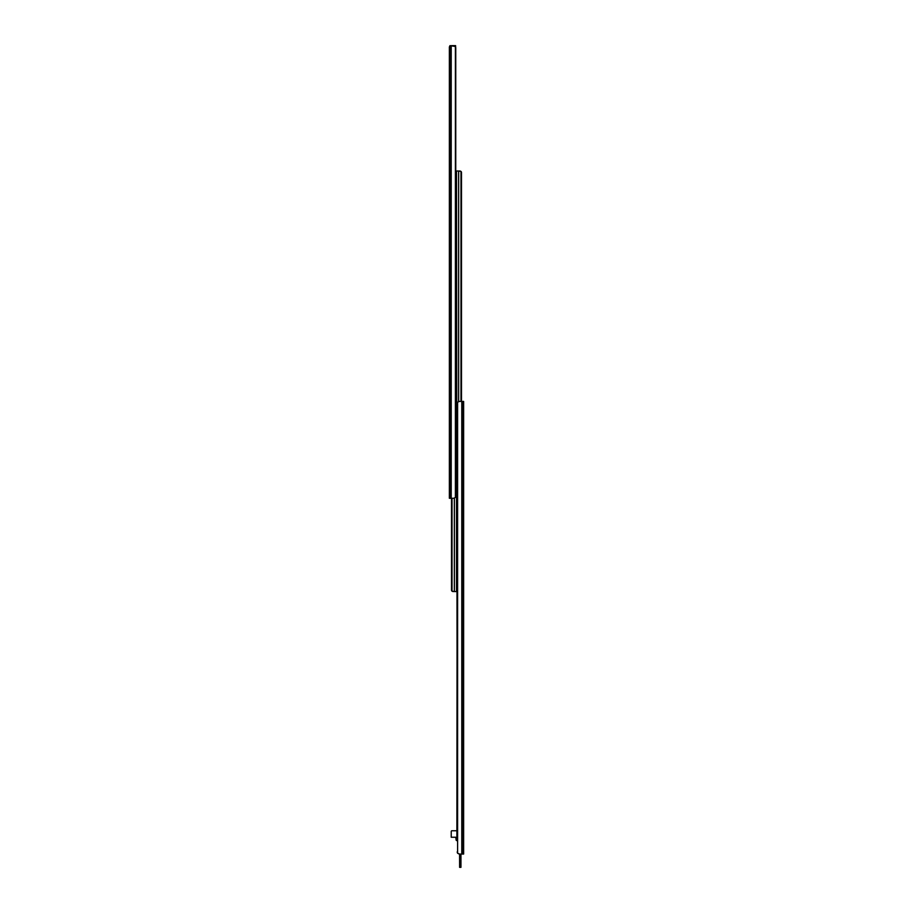 <?xml version="1.0" encoding="UTF-8"?>
<svg xmlns="http://www.w3.org/2000/svg" width="913" height="913" viewBox="0 0 913 913"><rect width="100%" height="100%" fill="white"/><g stroke="black" fill="none" stroke-linecap="round" stroke-linejoin="round"><path stroke-width="1.37" d="M449.778 46.027L449.39 46.985M449.367 465.002L449.367 470.206M449.424 494.72L449.367 472.466M449.367 46.928L449.367 498.27L453.795 498.27L455.393 497.459A2.225 1.575 90 0 0 455.758 496.044L455.758 47.875A2.225 1.575 90 0 0 455.393 46.46L449.949 45.65M455.61 46.837L455.61 45.65L451.216 45.65L451.216 498.27M455.758 173.242L456.5 173.242L456.5 591.556L452.711 591.521M452.015 498.27L452.015 591.179A1.484 1.484 0 0 1 451.524 590.072L451.524 498.27L451.558 590.369M454.366 498.213L454.366 591.556L452.015 591.179M455.758 837.244L456.123 839.88L455.758 837.244L451.227 837.244L451.227 831.492A0.742 0.742 0 0 1 451.969 830.75L457.242 830.75L456.5 171.005L460.289 171.039M456.5 173.242L456.5 171.005M460.985 401.435L460.985 171.393A1.484 1.484 0 0 1 461.476 172.489L461.476 401.435L461.442 172.192M458.634 401.503L458.634 171.005L460.985 171.393M463.633 819.235L463.633 820.353M463.633 812.924L463.633 814.042M463.633 849.752L463.633 850.494M463.633 843.076L463.633 848.268M463.633 402.268L463.633 401.435L463.633 402.268M459.616 854.054L459.616 867.35L459.581 854.054L457.607 853.256L459.205 854.054L463.633 854.054L463.633 401.435L459.205 401.435L457.607 402.245A2.225 1.575 -90 0 0 457.242 403.672L456.877 840.622A0.742 0.742 0 0 1 456.123 839.88M457.242 851.829A2.225 1.575 -90 0 0 457.607 853.256L457.607 402.245M451.227 837.244L451.227 831.492M460.951 854.054L460.951 867.316L460.917 854.054M459.581 867.316L460.917 867.35L460.917 865.866L459.581 865.866M450.246 45.65L450.246 498.27M455.393 46.46L455.393 497.459M462.754 854.054L462.754 401.435M461.784 854.054L461.784 401.435"/></g></svg>
